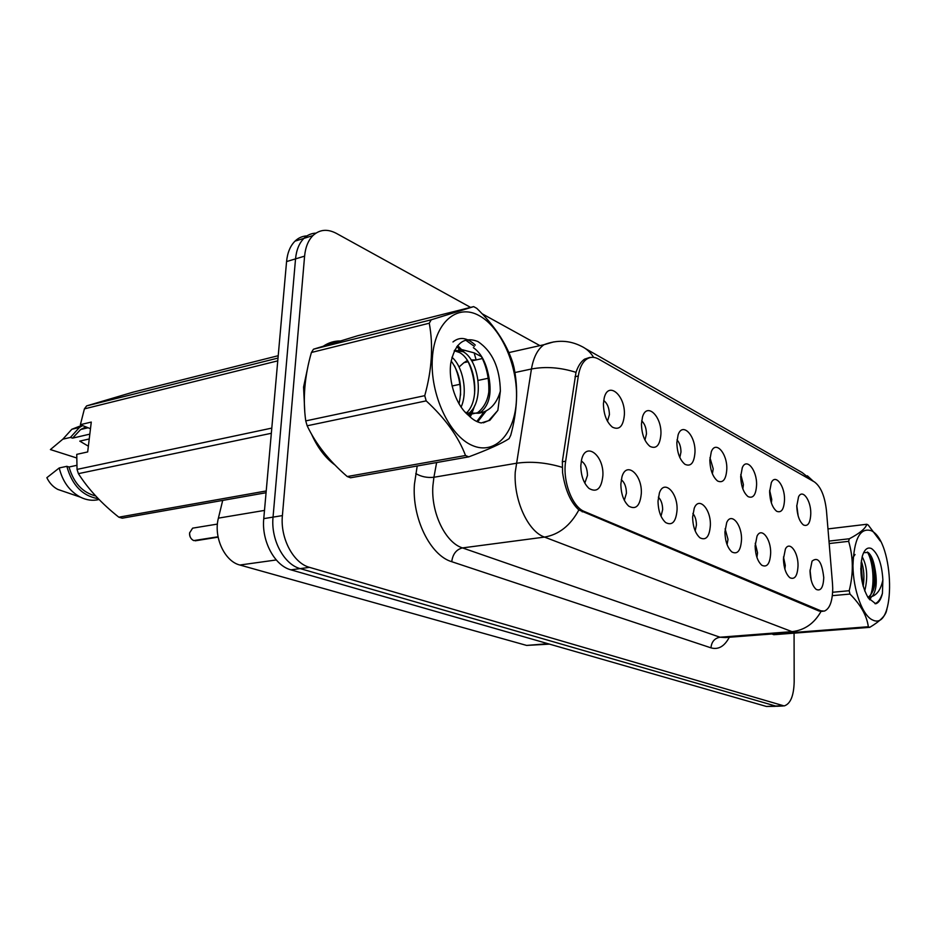 <?xml version="1.0" encoding="UTF-8"?>
<svg xmlns="http://www.w3.org/2000/svg" width="937" height="937" viewBox="0 0 937 937"><rect width="100%" height="100%" fill="white"/><g stroke="black" fill="none" stroke-linecap="round" stroke-linejoin="round"><path stroke-width="1.41" d="M769.617 491.738L771.327 482.66C775.426 473.384 784.843 485.729 784.527 499.644C784.035 509.353 781.399 513.218 776.632 511.251C772.334 507.631 770.003 501.131 769.617 491.738M771.374 502.911L771.737 499.409L769.652 490.344M740.698 476.429L742.303 467.657C746.531 457.256 757.014 470.116 756.592 484.839C756.007 494.853 753.161 498.789 748.066 496.622C743.509 492.792 741.062 486.057 740.698 476.429M742.83 488.845L743.416 484.616L740.769 474.497M709.836 460.079L711.3 451.763C715.61 440.015 727.37 453.426 726.807 469.062C726.128 479.416 723.048 483.398 717.578 481.009C712.741 476.956 710.164 469.976 709.836 460.079M712.389 473.747L713.221 468.851L709.965 457.701M676.842 442.604L678.107 434.909C682.429 421.568 695.711 435.506 694.985 452.22C694.188 462.925 690.85 466.954 684.97 464.319C679.84 460.008 677.135 452.77 676.842 442.604M679.829 457.525L680.976 452.009C680.894 446.82 679.571 442.768 677.006 439.863M641.458 423.864L642.489 417.012C646.717 401.762 661.838 416.239 660.925 434.171C659.999 445.262 656.357 449.35 650.009 446.41C644.562 441.819 641.704 434.299 641.458 423.864M644.949 440.074L646.46 433.983C646.343 428.115 644.75 423.735 641.681 420.842M603.428 403.718L604.201 398.014C608.125 380.492 625.494 395.426 624.37 414.81C623.292 426.323 619.31 430.446 612.435 427.167C606.637 422.259 603.627 414.447 603.428 403.718M607.481 421.263L609.413 414.634C609.261 408.028 607.363 403.32 603.709 400.521M796.766 506.121L798.547 496.821C802.494 488.517 811.02 500.37 810.786 513.546C810.376 522.975 807.928 526.781 803.466 524.978C799.402 521.558 797.176 515.268 796.766 506.121M798.172 515.982L796.778 505.394M783.426 558.967L785.405 549.012C789.598 540.497 798.289 552.186 798.031 565.702C797.492 575.95 794.775 579.956 789.868 577.719C785.909 574.135 783.765 567.881 783.426 558.967M784.89 569.181L785.288 565.421L783.484 556.953M755.117 545.908L757.014 536.187C761.383 526.629 771.034 538.798 770.671 553.088C770.038 563.699 767.087 567.752 761.828 565.269C757.658 561.486 755.421 555.02 755.117 545.908M756.92 557.351L757.553 552.807L755.234 543.273M724.91 531.982L726.69 522.612C731.2 511.813 741.999 524.474 741.518 539.63C740.769 550.64 737.56 554.751 731.914 551.987C727.522 547.969 725.191 541.293 724.91 531.982M727.077 544.62L728.002 539.361L725.097 528.808M692.619 517.083L694.235 508.229C698.838 495.942 711.007 509.096 710.375 525.27C709.508 536.702 706.018 540.872 699.916 537.779C695.289 533.504 692.853 526.606 692.619 517.083M695.184 530.928L696.437 525.001C696.367 520.117 695.184 516.275 692.888 513.464M658.02 501.119L659.402 492.979C664.017 478.936 677.861 492.557 677.064 509.904C676.034 521.804 672.216 526.02 665.61 522.53C660.737 517.974 658.207 510.841 658.02 501.119M661.018 516.193L662.658 509.634C662.576 504.106 661.147 499.936 658.36 497.137M620.856 483.984L621.957 476.851C626.42 460.641 642.337 474.684 641.318 493.424C640.1 505.851 635.907 510.079 628.727 506.121C623.609 501.26 620.985 493.881 620.856 483.984M624.323 500.299L626.431 493.167C626.326 486.924 624.604 482.426 621.278 479.697M580.823 465.513L581.584 459.786C585.637 440.964 604.142 455.277 602.878 475.691C601.437 488.716 596.81 492.944 588.963 488.4C583.599 483.199 580.881 475.574 580.823 465.513M584.817 483.129L587.476 475.434C587.323 468.406 585.262 463.604 581.315 461.027M810.013 571.23L812.051 561.134C818.036 556.379 821.936 561.86 823.752 577.567C823.307 587.487 820.789 591.434 816.197 589.396C812.438 586 810.376 579.944 810.013 571.23M811.173 580.155L810.036 569.977M832.501 583.634L832.724 588.448C832.524 601.308 829.725 608.863 824.326 611.111L820.824 610.807L584.43 511.52C572.249 507.093 562.352 480.904 565.667 461.203L578.305 376.03C579.628 367.749 582.463 362.092 586.808 359.058C590.462 356.716 594.409 356.728 598.638 359.082L814.429 481.934C820.835 486.631 824.853 496.247 826.469 510.77L832.501 583.634M549.492 644.129L526.617 645.417L239.872 565.023C224.657 561.415 213.331 537.03 218.403 518.138L222.701 500.405M340.026 340.951C334.204 340.963 328.782 342.626 323.733 345.917M307.664 367.866L303.565 387.075L304.759 411.507M331.429 342.977L328.981 343.129M822.991 611.299L819.02 611.029L578.867 509.939C570.598 502.314 565.163 489.887 562.575 472.646L562.364 461.414L575.997 372.34C578.094 366.027 580.963 361.623 584.594 359.14L589.818 357.407M306.985 235.901C302.44 236.077 298.446 237.822 295.003 241.137C290.247 245.892 287.436 252.709 286.57 261.575L263.765 518.63L273.042 517.119C270.688 539.665 284.016 564.496 300.203 568.607L776.515 706.287L300.203 568.607C284.016 564.496 270.688 539.665 273.042 517.119L295.542 258.87L273.042 517.119L282.4 515.596C280.081 538.248 293.41 563.219 309.561 567.365L784.164 705.936C790.441 703.933 793.78 695.922 794.178 681.878L794.072 633.143M315.945 233.126C311.389 233.278 307.383 235.023 303.928 238.349C299.196 243.128 296.397 249.968 295.542 258.87C296.397 249.968 299.196 243.128 303.928 238.349C307.383 235.023 311.389 233.278 315.945 233.126M311.529 434.112C317.538 447.663 325.373 457.97 335.013 465.033M539.899 345.624L482.087 313.743M470.585 307.395L336.336 233.36C327.435 228.698 319.646 229.424 312.958 235.55C308.238 240.329 305.45 247.192 304.595 256.141L282.4 515.596M263.765 518.63C261.388 541.059 274.717 565.761 290.927 569.837L766.407 706.451L775.403 706.334M871.305 530.729C860.084 527.25 853.958 538.892 852.951 565.655C853.162 590.146 862.661 615.937 872.687 620.025C896.322 631.725 894.484 541.352 871.305 530.729M880.241 541.024L868.224 525.036L866.83 524.263L827.98 528.913M828.987 541.094L849.332 538.763C859.733 533.305 865.565 528.48 866.83 524.263M849.332 538.763L848.641 541.328L829.186 543.542M832.642 592.254L849.203 590.72C853.513 573.608 853.326 557.152 848.641 541.328M849.203 590.72L849.976 594.058L832.349 595.663M868.33 626.736L869.747 627.345L773.833 634.7L772.311 634.138L868.33 626.736C866.842 615.714 860.728 604.81 849.976 594.058M864.699 591.024C868.037 577.485 867.193 566.042 862.169 556.695M863.164 586.386C864.593 577.169 863.973 568.689 861.302 560.97M868.13 597.724L872.124 596.436C876.388 590.931 877.348 581.772 875.006 568.97L874.889 568.396C873.507 560.291 871.281 554.997 868.212 552.514L863.645 552.643M867.955 597.478C874.022 592.828 876.376 583.318 875.006 568.97M855.036 554.528L852.014 558.92M871.586 548.613C867.627 546.798 864.546 549.269 862.356 556.004C859.252 571.383 861.208 585.32 868.212 597.841L875.708 603.779C878.765 602.854 881.014 599.375 882.431 593.332L882.877 579.839C881.881 563.945 878.121 553.544 871.586 548.613M882.877 579.839C881.038 588.881 877.454 594.409 872.124 596.436M869.747 627.345C879.937 621.278 885.524 615.738 886.531 610.713L886.988 608.863M861.607 579.148L860.775 568.49M869.021 598.907L869.665 597.595M870.543 595.382C875.17 582.978 872.839 560.912 867.369 551.987M874.982 603.697C878.074 602.538 880.557 599.083 882.431 593.332M862.801 585.028L861.08 562.739M869.864 599.844L871.316 596.986M873.366 590.158C875.427 577.321 874.408 565.55 870.321 554.868M479.322 315.722C457.268 303.12 434.452 322.258 432.344 358.414C429.907 394.407 449.514 436.045 472.365 445.497C495.204 455.476 515.081 433.362 516.439 399.841C518.091 366.461 501.436 327.798 479.322 315.722M468.734 456.869C488.318 449.537 501.763 443.47 509.072 438.657L510.759 435.19C517.318 411.132 518.372 388.48 513.944 367.257L512.68 362.455C506.437 343.528 494.478 325.49 476.769 308.343L473.653 306.622L357.793 335.715L313.485 349.208L311.412 352.488C304.584 376.112 302.686 398.916 305.743 420.9L307.16 425.785C315.839 444.033 329.192 460.957 347.24 476.546L350.567 477.776L468.734 456.869L465.513 455.511C458.462 436.783 445.356 418.57 426.183 400.872L307.16 425.785M313.485 349.208L431.219 319.798L473.653 306.622M431.219 319.798L429.263 323.218L311.412 352.488M305.743 420.9L424.742 395.672C431.91 369.846 433.421 345.694 429.263 323.218M424.742 395.672L426.183 400.872M461.063 407.126C468.113 392.099 462.726 366.121 451.939 357.278M458.989 403.859C462.609 387.473 459.985 373.172 451.13 360.944M468.605 413.545C484.862 401.493 479.053 360.183 463.276 351.773L454.597 350.227M466.591 412.819C481.138 399.209 474.743 360.651 459.68 352.593L454.34 350.743M465.01 412.081L467.059 413.018L478.748 413.252L480.997 412.034C489.664 404.55 492.136 392.135 488.411 374.765L488.212 373.898C485.507 361.471 480.552 352.734 473.361 347.65M467.938 414.88L477.612 412.702C487.439 404.913 491.047 392.263 488.411 374.765M477.94 341.56C463.967 336.067 454.913 343.293 450.767 363.228C448.191 381.945 456.378 405.756 468.547 415.384C472.623 419.565 476.839 422.083 481.196 422.962L489.84 420.315L497.863 410.359L500.37 391.092C499.878 367.901 492.405 351.398 477.94 341.56M500.37 391.092C496.61 404.093 489.407 411.484 478.748 413.252M347.24 476.546L465.513 455.511M460.582 395.051C460.617 384.685 458.615 374.999 454.574 365.98M469.109 415.958L469.624 414.986M470.14 413.931L471.522 410.605M474.602 393.763C474.883 382.226 472.693 371.497 468.043 361.565M460.828 350.567L456.741 346.69M476.781 421.498L484.019 411.952M488.786 392.298C489.313 378.571 486.596 366.18 480.634 355.111M474.333 346.374L465.513 340.014M483.363 422.81L488.798 420.526L497.863 410.359M470.128 416.93L471.252 414.904M471.627 414.166L474.754 405.463M464.729 352.757L457.607 345.566M477.659 421.884L486.116 410.992M475.293 345.085C467.106 337.507 459.669 336.465 452.981 341.958M306.832 372.165L304.057 387.286L304.42 405.885M314.235 438.715C319.189 448.436 325.198 456.249 332.248 462.152M89.238 438.961L79.774 441.128L88.371 446.199M90.479 428.701L80.383 424.672L91.276 422.072L87.68 451.939L76.752 454.363L77.045 469.402L78.403 473.653C88.301 489.173 101.77 503.684 118.823 517.189L122.267 518.184L266.061 492.733M76.834 465.326L69.022 467.001C73.613 482.895 82.503 492.557 95.691 495.978M69.022 467.001L66.843 466.321C72.09 485.261 82.573 496.048 98.268 498.707M66.843 466.321L59.23 467.961C62.568 481.548 69.596 491.269 80.301 497.114C86.614 500.241 92.868 501.037 99.041 499.503M59.23 467.961L46.85 477.694C49.45 483.059 53.093 486.959 57.778 489.407L62.709 491.093M118.823 517.189L266.213 490.965M271.332 433.281L78.403 473.653M77.045 469.402L271.789 428.104M277.762 360.85L84.412 408.872L80.383 424.672M278.219 355.709L133.019 392.17L86.626 405.897L278.008 358.075M86.626 405.897L84.412 408.872M337.285 341.771L326.544 345.05M85.618 427.049L80.641 429.521L72.571 438.141L89.823 434.136M82.187 425.878L79.422 427.471L70.416 437.427L72.571 438.141M81.449 425.515L71.844 429.263L62.826 439.184L70.416 437.427M76.705 457.97L50.411 449.573L62.826 439.184M329.192 343.797L326.779 344.148M194.346 527.871L192.624 528.152L189.625 532.895C189.532 536.678 190.89 539.255 193.725 540.59L193.631 540.555M194.018 540.544L218.087 536.96M193.725 540.59L218.052 536.772M195.224 540.813L218.122 537.147M578.305 376.03L575.013 376.709M565.667 461.203L562.317 461.765M584.43 511.52L582.193 511.836M820.824 610.807L818.879 610.971M547.993 643.696L526.617 645.417M264.492 510.419L218.403 518.138M276.274 559.963L239.872 565.023M729.302 637.265C724.442 646.413 718.339 649.938 710.96 647.842L451.739 561.696C452.758 554.072 456.331 549.469 462.48 547.911L719.991 637.219L725.25 637.57L794.564 632.229M451.739 561.696C430.317 555.536 411.776 517.95 414.435 484.242L417.199 465.994M562.095 467.294C545.955 462.468 530.635 461.145 516.146 463.3L433.913 477.261L432.894 485.788C430.868 512.691 445.45 542.722 462.48 547.911L544.502 537.088C527.988 531.537 513.558 500.124 515.233 472.166L531.443 369.002C533.481 357.302 537.651 349.208 543.975 344.711L553.837 341.864M578.867 509.939C570.399 525.563 558.944 534.617 544.502 537.088L792.011 631.643C804.555 630.226 814.218 623.503 821.011 611.474M593.625 357.372C590.521 352.335 586.468 348.646 581.455 346.292C569.509 340.213 557.011 339.686 543.975 344.711L508.838 352.593M585.473 348.599L802.236 472.611L812.262 480.704M575.997 372.34C560.396 367.421 545.545 366.308 531.443 369.002L514.893 372.539M797 632.042L792.011 631.643L719.991 637.219C714.58 638.238 711.57 641.775 710.96 647.842M454.187 351.059L454.913 350.813M458.392 349.958L460.079 349.759M462.175 349.688L474.134 352.862L481.723 356.774M309.561 567.365L290.927 569.837M781.681 705.748L766.407 706.451M304.595 256.141L286.57 261.575M488.903 378.103L478.081 380.422M459.868 384.322L452.056 385.997M476.16 359.925L471.112 359.925M467.586 360.827L463.944 362.666L459.06 366.999M436.63 462.55L433.913 477.261C427.331 477.975 421.275 476.746 415.759 473.572M476.137 359.925L474.134 352.862M466.181 362.162L465.958 361.26M586.808 359.058L583.81 359.691M822.616 611.264L820.589 611.439M807.366 475.785L813.433 481.372M783.051 705.983L776.515 706.287M312.958 235.55L295.003 241.137M482.731 358.449L471.721 360.921M468.125 361.729L463.944 362.666L467.422 360.581M471.065 359.867L474.59 360.276M477.612 412.702L480.997 412.034M489.84 420.315L488.798 420.526M57.778 489.407L80.301 497.114M80.641 429.521L87.879 427.822M71.844 429.263L79.422 427.471M217.419 524.088L192.624 528.152L189.579 532.907C189.333 536.362 190.703 538.927 193.678 540.59"/></g></svg>
